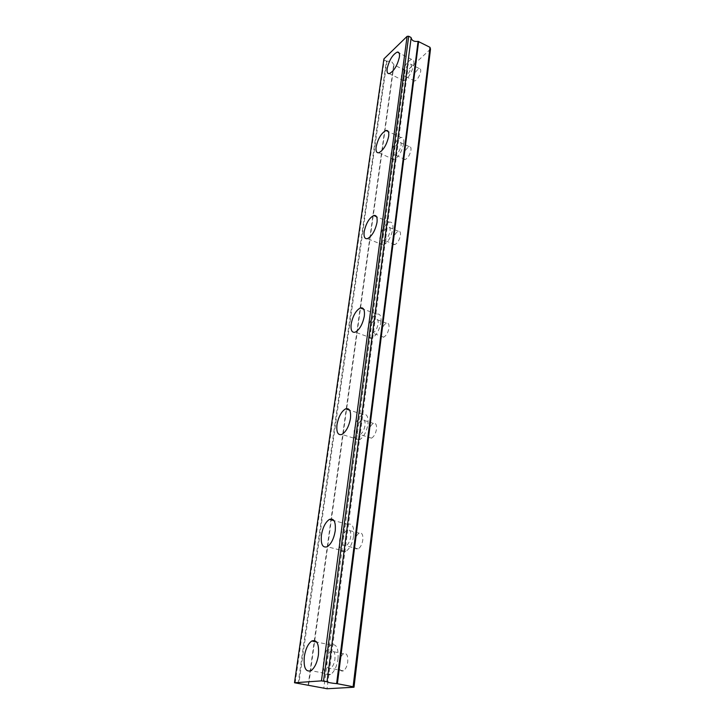 <?xml version="1.0" encoding="UTF-8"?>
<svg xmlns="http://www.w3.org/2000/svg" width="725" height="725" viewBox="0 0 725 725"><rect width="100%" height="100%" fill="white"/><g stroke="black" fill="none" stroke-linecap="round" stroke-linejoin="round"><path stroke-width="0.54" stroke-dasharray="3.62 2.72" d="M403.961 73.388C405.121 68.431 407.106 65.232 409.888 63.818C410.975 63.718 411.419 64.679 411.211 66.691C410.042 71.666 408.066 74.865 405.284 76.288C404.178 76.388 403.734 75.427 403.961 73.388M413.368 78.101C414.519 73.153 416.503 69.981 419.322 68.594C420.428 68.512 420.881 69.473 420.681 71.476C419.539 76.433 417.555 79.614 414.736 81.01C413.622 81.091 413.159 80.122 413.368 78.101M326.522 660.122C327.247 655.681 328.688 652.681 330.854 651.132C333.962 650.144 335.331 652.853 334.941 659.261C334.234 663.719 332.793 666.737 330.627 668.305C327.464 669.293 326.096 666.565 326.522 660.122M339.218 662.686C339.907 658.264 341.348 655.282 343.541 653.751C346.695 652.781 348.091 655.482 347.746 661.862C347.067 666.293 345.635 669.284 343.442 670.842C340.243 671.812 338.829 669.093 339.218 662.686M342.508 539.019C343.278 534.488 344.837 531.461 347.184 529.939C349.903 529.141 351.081 531.38 350.719 536.654C349.958 541.185 348.408 544.23 346.061 545.78C343.306 546.568 342.118 544.321 342.508 539.019M354.507 542.155C355.259 537.651 356.818 534.642 359.183 533.129C361.929 532.358 363.143 534.597 362.817 539.844C362.083 544.357 360.533 547.375 358.168 548.907C355.368 549.686 354.153 547.429 354.507 542.155M357.035 428.937C357.878 424.315 359.546 421.252 362.047 419.748C364.376 419.15 365.373 421.007 365.047 425.339C364.213 429.97 362.545 433.042 360.044 434.565C357.688 435.172 356.682 433.296 357.035 428.937M368.409 432.535C369.224 427.94 370.901 424.895 373.429 423.409C375.786 422.829 376.819 424.687 376.511 429.001C375.704 433.613 374.037 436.667 371.508 438.172C369.116 438.761 368.083 436.885 368.409 432.535M370.303 328.443C371.218 323.722 372.994 320.613 375.623 319.136C377.58 318.71 378.414 320.269 378.115 323.83C377.199 328.561 375.432 331.669 372.804 333.165C370.81 333.6 369.977 332.032 370.303 328.443M381.114 332.413C382.002 327.709 383.788 324.628 386.443 323.178C388.437 322.761 389.289 324.329 389.008 327.872C388.12 332.585 386.343 335.675 383.688 337.143C381.667 337.569 380.815 335.992 381.114 332.413M382.456 236.332C383.452 231.511 385.319 228.375 388.047 226.925C389.669 226.635 390.34 227.958 390.077 230.885C389.08 235.716 387.222 238.86 384.504 240.319C382.854 240.618 382.166 239.286 382.456 236.332M392.76 240.609C393.738 235.806 395.605 232.689 398.36 231.266C400.01 230.985 400.708 232.317 400.454 235.235C399.475 240.047 397.617 243.165 394.862 244.606C393.195 244.887 392.488 243.555 392.76 240.609M393.639 151.597C394.726 146.695 396.657 143.532 399.43 142.1C400.762 141.919 401.306 143.042 401.07 145.462C399.992 150.374 398.061 153.546 395.288 154.987C393.938 155.177 393.385 154.044 393.639 151.597M403.472 156.111C404.541 151.226 406.48 148.081 409.281 146.686C410.64 146.513 411.202 147.646 410.975 150.057C409.915 154.951 407.985 158.104 405.175 159.518C403.807 159.69 403.236 158.548 403.472 156.111M298.102 683.603L386.416 61.045L391.6 61.625L393.992 64.842L405.085 70.416L407.631 70.262L327.038 688.75M413.83 64.262C414.183 60.828 413.431 59.196 411.583 59.359C406.798 61.788 403.408 67.253 401.405 75.753C401.025 79.252 401.777 80.91 403.68 80.738C408.456 78.291 411.836 72.799 413.83 64.262M337.995 658.952C338.647 647.978 336.309 643.338 331.008 645.033C327.292 647.679 324.809 652.808 323.577 660.43C322.815 671.486 325.172 676.162 330.627 674.477C334.334 671.767 336.79 666.592 337.995 658.952M353.7 535.793C354.298 526.776 352.287 522.952 347.647 524.302C343.632 526.912 340.958 532.096 339.626 539.853C338.938 548.952 340.977 552.822 345.734 551.462C349.749 548.789 352.404 543.569 353.7 535.793M367.956 424.034C368.508 416.63 366.796 413.44 362.826 414.464C358.54 417.038 355.667 422.285 354.217 430.206C353.592 437.692 355.322 440.918 359.401 439.876C363.687 437.248 366.533 431.973 367.956 424.034M380.942 322.154C381.45 316.073 380.036 313.399 376.692 314.133C372.179 316.662 369.134 321.972 367.548 330.065C366.986 336.228 368.418 338.938 371.853 338.185C376.357 335.612 379.392 330.274 380.942 322.154M392.832 228.91C393.285 223.907 392.134 221.651 389.361 222.14C384.694 224.623 381.495 229.988 379.773 238.244C379.275 243.328 380.444 245.621 383.289 245.113C387.947 242.594 391.138 237.193 392.832 228.91M403.762 143.242C404.16 139.109 403.227 137.188 400.952 137.487C396.194 139.943 392.887 145.363 391.02 153.754C390.585 157.959 391.527 159.908 393.865 159.591C398.614 157.117 401.913 151.661 403.762 143.242M430.496 49.128L407.631 70.262M386.416 61.045L384.259 59.967L383.906 58.915M405.085 70.416L323.758 688.424M295.129 683.041L384.259 59.967M386.969 61.108L298.836 683.693M393.992 64.842L308.524 685.56M308.143 685.442L393.729 64.498M419.322 68.594L409.888 63.818M343.541 653.751L330.854 651.132M359.183 533.129L347.184 529.939M373.429 423.409L362.047 419.748M386.443 323.178L375.623 319.136M398.36 231.266L388.047 226.925M409.281 146.686L399.43 142.1M411.583 59.359L399.112 53.007M331.008 645.033L316.725 642.051M347.647 524.302L334.017 520.632M362.826 414.464L349.595 410.169M376.692 314.133L363.705 309.258M389.361 222.14L376.547 216.712M400.952 137.487L388.31 131.578M414.736 81.01L405.284 76.288M343.442 670.842L330.627 668.305M358.168 548.907L346.061 545.78M371.508 438.172L360.044 434.565M383.688 337.143L372.804 333.165M394.862 244.606L384.504 240.319M405.175 159.518L395.288 154.987M403.68 80.738L389.325 73.606M330.627 674.477L311.025 670.652M345.734 551.462L327.247 546.732M359.401 439.876L341.91 434.429M371.853 338.185L355.268 332.159M383.289 245.113L367.521 238.634M393.865 159.591L378.831 152.748"/><path stroke-width="1.09" d="M326.603 681.663L321.447 680.875L294.504 682.751L327.038 688.75L353.999 687.228L430.496 49.128L429.998 47.324L418.071 41.361C414.038 41.823 411.737 40.627 411.157 37.763L327.002 681.79L411.157 37.763M399.421 56.949C399.801 53.505 399.085 51.883 397.273 52.073C392.578 54.583 389.207 60.102 387.159 68.648C386.742 72.156 387.458 73.814 389.325 73.606C394.01 71.077 397.373 65.531 399.421 56.949M318.42 654.974C319.181 643.918 316.961 639.269 311.75 641.009C308.089 643.691 305.606 648.875 304.31 656.551C303.44 667.689 305.678 672.392 311.025 670.652C314.686 667.906 317.151 662.677 318.42 654.974M335.222 530.908C335.911 521.837 333.989 518.003 329.449 519.399C325.489 522.063 322.815 527.293 321.42 535.104C320.64 544.267 322.589 548.145 327.247 546.732C331.198 544.013 333.862 538.738 335.222 530.908M350.456 418.425C351.081 410.975 349.45 407.794 345.562 408.864C341.339 411.492 338.475 416.793 336.971 424.759C336.273 432.29 337.923 435.517 341.91 434.429C346.133 431.747 348.979 426.409 350.456 418.425M364.331 315.964C364.902 309.856 363.542 307.192 360.271 307.962C355.839 310.554 352.794 315.919 351.163 324.057C350.538 330.256 351.906 332.956 355.268 332.159C359.7 329.531 362.718 324.129 364.331 315.964M377.027 222.258C377.526 217.228 376.42 214.981 373.71 215.515C369.125 218.062 365.944 223.49 364.167 231.792C363.615 236.894 364.738 239.178 367.521 238.634C372.097 236.042 375.269 230.586 377.027 222.258M388.682 136.218C389.117 132.077 388.228 130.165 386.008 130.5C381.332 133.019 378.033 138.502 376.121 146.939C375.641 151.163 376.547 153.102 378.831 152.748C383.489 150.202 386.778 144.692 388.682 136.218M410.903 37.401L408.692 36.25L407.097 36.359L383.906 58.915L294.504 682.751M353.999 687.228L353.102 686.738L429.998 47.324M353.102 686.738L337.379 683.729L418.642 41.425M418.071 41.361L336.608 683.63L337.379 683.729M336.608 683.63C331.379 683.149 328.171 682.542 327.002 681.79M407.097 36.359L321.447 680.875M408.692 36.25L323.531 681.074M399.112 53.007L397.273 52.073M316.725 642.051L311.75 641.009M334.017 520.632L329.449 519.399M349.595 410.169L345.562 408.864M363.705 309.258L360.271 307.962M376.547 216.712L373.71 215.515M388.31 131.578L386.008 130.5"/></g></svg>
